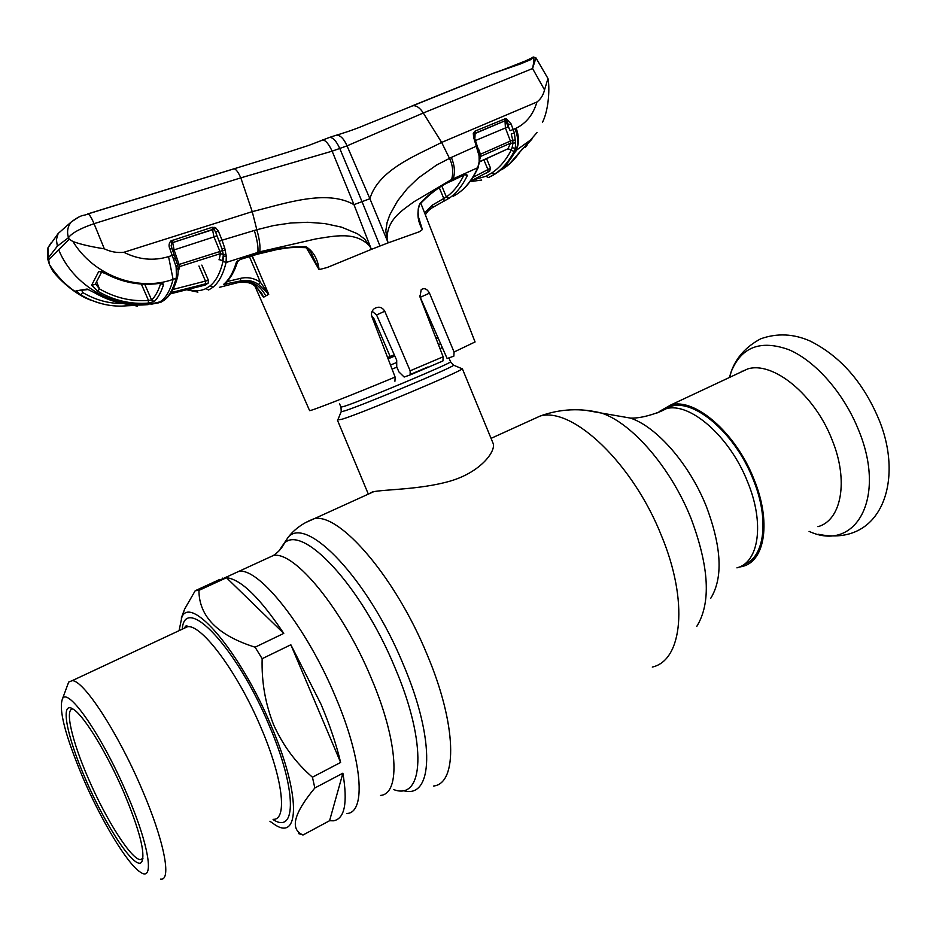 <?xml version="1.0" encoding="UTF-8"?>
<svg xmlns="http://www.w3.org/2000/svg" width="936" height="936" viewBox="0 0 936 936"><rect width="100%" height="100%" fill="white"/><g stroke="black" fill="none" stroke-linecap="round" stroke-linejoin="round"><path stroke-width="1.4" d="M662.08 410.775L671.334 406.247C694.968 398.982 735.38 433.742 753.117 479.279C769.696 519.398 764.63 557.727 743.839 564.537M335.556 696.957C306.669 627.26 259.026 567.509 238.902 571.334L231.765 574.61L238.902 571.334C259.026 567.509 306.669 627.26 335.556 696.957C362.665 760.289 366.374 812.623 346.928 813.513C366.374 812.623 362.665 760.289 335.556 696.957M461.565 368.527L462.162 368.772C462.29 371.065 362.934 412.846 342.108 419.223L337.826 419.878M368.363 494.114L372.458 491.915C384.017 489.271 419.246 489.844 449.444 481.315C480.449 472.551 496.267 451.129 493.085 443.29L492.944 442.962M438.071 337.779L436.117 338.633M394.828 356.031L388.112 358.827M387.621 357.564L394.29 354.814M435.825 337.896L437.791 337.124M817.935 526.675C841.452 520.393 848.94 480.8 832.081 439.815C814.671 394.559 772.902 360.898 747.583 368.971L738.305 373.312M738.925 567.181L742.845 566.35C765.227 560.816 771.299 521.118 753.936 479.162C735.918 432.877 694.851 397.566 670.855 404.937L659.19 411.571M742.061 371.042L741.768 371.697M123.798 792.312C139.616 830.314 145.606 853.527 141.745 861.939C135.638 871.533 105.616 826.266 85.504 779.068C66.292 735.251 59.494 699.017 73.792 709.558C84.532 716.508 107.324 753.831 123.798 792.312M141.745 861.939L142.892 858.511L140.412 859.634C131.251 859.622 105.698 819.105 88.195 778.167C71.92 740.902 64.373 708.318 72.973 709.02M83.14 778.249C65.099 735.439 58.266 708.821 62.642 698.42C68.691 687.691 102.445 736.457 126.652 793.295C149.456 845.582 155.037 883.256 140.026 871.931C127.05 863.507 101.31 820.556 83.14 778.249M67.018 686.579L68.679 682.075L72.154 680.671C83.409 680.004 117.445 731.753 141.593 788.416C164.046 840.095 172.002 880.963 160.664 879.126M179.057 630.677L181.97 616.789C191.517 595.05 240.412 651.959 271.183 725.809C300.514 793.716 300.128 841.932 274.646 824.558L269.931 821.258M262.15 658.698C261.483 681.817 265.333 703.907 273.698 724.967C283.035 745.559 295.94 762.98 312.437 777.208L340.622 762.442C336.387 744.635 329.858 725.248 321.048 704.293L290.85 644.764L262.15 658.698L255.095 647.197L283.76 633.403C259.939 597.776 240.844 579.208 226.477 577.734L198.935 590.382C199.017 616.485 217.737 635.427 255.095 647.197M181.268 618.111L184.626 609.079L195.214 590.71L198.935 590.382M195.214 590.71L219.831 579.407M283.76 633.403L226.477 577.734M222.592 578.132L222.511 578.857M329.577 820.72L333.38 820.813C344.705 818.942 347.876 803.065 342.892 773.194L314.835 787.983C293.635 813.595 289.692 829.273 303.018 835.006L329.577 820.72L342.892 773.194M340.622 762.442L290.85 644.764M312.437 777.208L314.835 787.983M303.018 835.006L298.607 833.613M249.432 256.663L260.407 282.262L268.527 293.986L258.57 284.497C252.942 280.718 246.928 279.536 240.54 280.976L223.669 284.322C228.992 279.864 233.193 272.61 236.281 262.56L241.02 258.956L257.412 253.937C273.172 248.859 289.364 246.437 305.978 246.683C313.443 251.456 317.819 259.108 319.094 269.638L327.226 267.485L371.381 249.374L353.983 204.656L362.033 201.649L379.993 246.004L371.381 249.374L369.814 246.226C355.715 230.911 334.058 236.141 315.888 238.914L259.763 251.807L226.079 262.489C223.224 274.213 218.872 282.45 212.999 287.188L208.611 290.02L205.92 288.592L210.237 285.784C216.017 281.069 220.276 272.914 223.037 261.331L223.248 255.937L222.277 260.618L219.235 259.459L220.381 253.656L179.759 266.538L178.051 272.294M319.094 269.638L306.435 247.876M226.84 281.631L240.587 278.343L240.54 280.976L239.206 281.865C251.059 280.039 259.904 284.719 265.765 295.928L268.726 294.302L252.229 255.809M219.375 287.329L237.861 282.649C244.202 281.221 250.216 282.379 255.867 286.112L263.484 297.297L261.413 292.617M251.878 255.914L254.51 261.144M254.604 285.398L309.57 410.541C308.073 412.203 348.648 396.396 395.121 377.079L371.861 316.543C370.937 313.42 371.721 310.81 374.201 308.704C378.542 306.095 382.063 306.938 384.766 311.232L410.155 370.808L443.137 356.78L442.95 360.933L427.483 367.591L410.155 374.926L410.155 370.808M410.155 374.926L404.165 377.032L398.947 371.943L396.735 366.889L396.7 360.231L376.576 314.964L372.13 311.255M395.121 377.079L394.933 381.268M443.137 356.78L419.96 296.934L421.212 289.622C424.371 287.68 427.132 288.85 429.484 293.144L454.065 352.006L475.067 341.956M454.065 352.006L453.855 356.136L447.139 358.535L419.609 295.834M428.033 366.924L410.67 374.306M371.627 315.806L373.792 318.334L390.148 356.522M237.03 261.343L236.679 262.419M223.669 284.322L224.851 283.526C230.373 278.752 234.667 271.264 237.756 261.074L237.779 260.653M236.281 262.56L237.756 261.074M305.978 246.683L305.452 247.654C286.744 247.022 286.147 248.379 277.664 249.385L257.271 254.264M319.047 269.638L310.869 252.275C309.137 249.631 307.371 248.099 305.545 247.666M219.398 241.277L222.078 240.201L224.792 248.332L221.879 248.59L215.666 232.186L218.357 231.087L222.078 240.201L256.827 229.718C259.494 239.043 260.477 246.402 259.763 251.807M328.466 137.756L329.694 137.358C333.146 137.569 336.492 141.266 339.733 148.426L362.033 201.649L369.907 198.713L347.034 145.852L332.14 151.164L353.983 204.656C326.605 189.025 285.538 203.358 252.229 211.641L256.827 229.718L273.686 225.541L290.71 223.014L307.722 222.277L324.745 223.564L341.511 227.132L357.482 233.766L364.572 238.984L369.814 246.226M379.993 246.004L388.183 242.857L369.907 198.713C378.39 169.814 416.227 155.458 441.64 142.424L423.271 113.01L347.034 145.852C343.98 138.879 340.493 135.299 336.586 135.123L334.948 135.626M477.348 145.759L451.374 157.4L436.539 165.075L418.334 177.992L407.382 188.499L397.671 200.737L389.867 214.672L387.106 222.452L385.796 230.841L387.118 239.534C386.521 219.082 403.416 209.758 413.969 201.743L451.608 179.513L477.781 167.708L479.173 161.682L479.068 155.774L473.628 137.288L473.288 133.275L475.055 131.099L505.978 118.462L511.068 123.844L514.414 133.123L515.537 142.74L515.338 148.356L514.227 151.351L515.783 150.661C519.211 144.776 519.34 137.288 516.204 128.185L510.143 130.736L505.51 120.767L505.978 118.462M422.382 229.589C417.362 220.802 416.614 212.027 420.135 203.287L418.989 205.85C418.099 207.979 417.901 211.606 418.392 216.742L422.382 229.589L419.199 231.8L388.183 242.857L387.118 239.534M451.608 179.513C453.574 172.341 452.849 165.274 449.455 158.313L441.64 142.424L536.948 102.001C533.321 114.367 526.406 123.096 516.204 128.185M535.954 57.903L547.981 78.519L544.53 89.868L532.572 68.539C533.965 61.963 534.257 58.126 533.462 57.026L535.954 57.903L532.572 68.539L423.283 112.987C419.925 107.804 416.461 105.382 412.881 105.721L411.84 106.025M240.821 177.852L94.045 223.681L104.329 248.824C110.623 251.866 117.14 253.024 123.88 252.287L252.229 211.641L240.821 177.852L332.14 151.164C328.758 143.968 325.599 140.236 322.698 139.955L321.68 140.353M240.798 177.84C238.259 172.177 236.024 169.147 234.105 168.749L87.82 213.899M329.694 137.358L308.95 145.326L285.995 152.767L88.019 213.911C89.517 214.484 91.529 217.737 94.045 223.681C80.484 228.314 71.967 232.97 68.492 237.65C66.69 231.8 67.603 226.582 71.23 221.996L78.332 217.316M123.88 252.287C138.587 259.717 153.469 261.167 168.562 256.616L173.09 279.361C170.574 289.201 166.924 296.162 162.15 300.257L160.185 301.778C121.914 312.87 74.704 289.329 58.664 249.736L69.182 239.242L68.492 237.65L57.353 246.168L48.181 258.043L47.947 247.806L50.86 243.067M58.664 249.736L48.695 259.693L48.181 258.043L47.502 258.371L47.947 247.806L58.172 233.485L56.394 239.651L57.353 246.168M412.051 105.943L482.847 77.384M481.923 77.793L479.618 78.823M505.978 118.509L508.459 124.874M491.107 176.272L500.093 170.457M501.544 169.252L509.699 163.589L537.042 132.549M531.823 58.418L533.064 57.096L530.946 59.553L520.65 63.87L492.324 73.675M336.574 135.123C336.433 135.217 353.188 130.244 364.841 125.143L494.103 72.95L520.17 63.823L530.361 59.565L532.596 57.353M530.946 59.553L530.361 59.565M526.851 60.278L531.987 57.845L531.753 58.863M530.244 59.6L533.204 57.037M544.53 89.868C543.348 95.004 540.821 99.052 536.948 102.001M515.783 150.661L532.373 138.68M69.182 239.242L72.961 241.523C80.332 244.273 90.792 246.706 104.329 248.824M160.501 302.375L150.965 304.282L160.781 302.305L164.818 299.555C169.709 295.355 173.464 288.3 176.085 278.39L173.09 279.361C137.44 292.196 93.284 275.079 72.961 241.523M98.771 271.417L106.119 273.698C122.873 282.379 140.365 285.585 158.582 283.304C161.893 282.964 163.519 283.479 163.461 284.848C161.097 292.231 158.032 297.8 154.241 301.532L148.239 303.124C130.666 304.457 113.853 300.503 97.812 291.271L91.611 285.281L98.771 271.417L101.392 271.557L106.025 273.874C122.78 282.578 140.236 285.796 158.395 283.549L158.582 283.304M95.542 283.76L99.45 288.873C115.046 297.859 131.391 301.708 148.496 300.421L151.62 300.07C155.388 296.361 158.395 290.85 160.641 283.538L163.461 284.848M148.239 303.124L148.496 300.421L141.359 284.064M144.717 284.24L151.62 300.07L154.241 301.532M96.654 281.865L99.45 288.873L97.812 291.271M91.611 285.281L95.156 284.439M133.286 305.475L127.951 305.721M128.302 304.422L127.612 305.756L121.458 306.119C107.336 306.283 93.764 302.527 80.742 294.863L75.956 290.885L87.118 289.037L95.425 293.202C111.489 302.293 128.302 306.154 145.852 304.785L148.122 304.633M158.125 303.007L160.185 301.778M48.695 259.693L49.374 264.35L52.088 269.837C56.417 276.916 74.669 294.817 91.342 300.339M105.592 304.621C82.005 299.286 63.297 285.96 49.468 264.619M137.206 306.212L132.432 304.844M127.612 305.756L121.458 306.119M81.982 290.78L82.649 292.488C95.39 299.988 108.67 303.65 122.499 303.475M82.649 292.488L80.742 294.863M88.335 289.505L75.956 290.885M95.425 293.202L87.118 289.037M147.56 304.656L145.724 304.797C128.197 306.142 111.419 302.293 95.378 293.225L95.355 293.155M212.133 227.284L212.577 229.449L172.048 242.833L172.692 242.553L174.084 249.912L179.759 266.538L178.226 268.211L178.016 273.71L176.448 275.43L176.12 266.666L170.013 249.175C168.503 246.063 168.808 243.301 170.925 240.915L212.133 227.284L215.584 227.682L218.357 231.087M178.016 273.885L177.618 276.775L176.085 278.39L176.448 275.43M178.226 268.363L176.588 269.311M224.792 248.332L226.301 256.499L223.248 255.937L223.213 254.416L220.381 253.656L219.96 251.491L177.629 264.911L178.238 268.152M175.383 258.628L177.629 264.911L176.12 266.666M175.313 258.418L173.686 259.377M172.949 289.458L208.412 280.32L208.248 283.058L205.546 283.842L205.522 281.198L198.935 265.999M205.546 283.842L171.136 292.594M208.248 283.058L205.159 285.082L170.27 293.881M168.562 256.616L174.213 254.826L177.079 263.507M171.768 248.637L170.013 249.175M174.096 254.884L171.124 245.735L172.048 242.833L170.925 240.915M172.715 242.412L172.236 240.213M172.692 242.553L212.542 229.741L213.981 236.913L172.563 250.415M216.661 235.825L213.981 236.913L219.96 251.491L222.464 250.485L221.879 248.59L215.666 232.186L214.285 229.788L212.542 229.741M222.277 260.618L219.644 259.763M187.867 289.353C194.559 291.412 200.585 291.166 205.92 288.592M226.301 256.499L226.079 262.489L223.037 261.331M225.986 254.463L223.213 254.416L222.464 250.485L225.26 250.52M214.285 229.788L215.584 227.682M223.493 284.614L224.862 283.526M226.711 284.287L226.746 281.736M240.587 278.343C247.607 276.787 254.218 278.097 260.407 282.262L258.57 284.497M263.367 296.946L262.267 294.325L255.762 286.147C249.853 284.041 254.311 281.993 238.937 282.415M490.944 176.366L493.237 175.149M511.126 150.357L514.227 151.351C508.833 161.483 502.328 169.065 494.734 174.096L488.569 177.547L485.854 176.307L491.926 172.879C499.403 167.918 505.803 160.407 511.126 150.357L512.097 147.677L511.044 149.783L507.721 149.07M531.601 139.534L518.649 153.223M516.508 150.345L514.145 153.34C508.927 162.197 502.878 168.901 495.986 173.452L492.933 175.313M514.145 153.34L515.584 150.743C518.614 145.033 518.427 137.697 515.011 128.723M473.031 179.958L485.854 176.307M489.762 171.066L487.995 172.002L487.913 169.568L490.405 167.825L489.762 171.066L485.924 173.242M487.995 172.002L470.188 181.303M472.867 177.407L487.913 169.568L483.889 159.904M479.875 161.554L507.944 148.789L510.576 143.149L480.566 156.429L480.11 157.611M479.852 161.752L507.944 148.789L511.044 149.783M479.232 160.758L479.56 159.939L479.946 160.711L479.173 161.682M479.665 159.436L479.396 161.565M478.822 149.713L480.437 154.323L480.086 156.792M479.77 154.545L510.389 141.055L505.417 127.951L475.769 140.423M515.338 148.356L512.097 147.677L512.963 143.36L510.576 143.149L510.389 141.055L512.752 140.119L511.22 133.977L514.414 133.123M479.618 154.557L479.068 155.774M474.318 137.136L479.513 153.024L480.063 158.851L479.302 159.611M479.513 153.024L478.717 153.691M474.903 137.955L475.102 133.497L504.984 120.802L475.195 133.204L474.248 134.492L474.575 137.007L473.628 137.288M474.271 134.445L473.288 133.275M475.055 131.099L475.195 133.204L474.388 134.094M511.068 123.844L508.002 125.061L508.482 126.734L505.417 127.951L504.89 118.673M508.482 126.734L510.143 130.736M515.537 142.74L512.963 143.36L512.752 140.119L515.385 140.236M420.135 203.287C429.437 193.424 440.224 185.784 452.497 180.356L465.473 174.33L467.474 175.278C462.56 185.515 456.487 193.144 449.28 198.151L432.502 207.558L428.325 210.717L425.33 214.765M418.778 218.673L422.393 229.566M452.205 180.706L465.473 174.33M464.771 174.856L467.474 175.278M424.546 212.764L432.315 205.159L446.367 196.958L449.28 198.151M441.85 186.17L446.367 196.958C453.235 192.161 459.05 184.942 463.811 175.301M444.073 201.193L443.91 198.783L439.276 187.738M429.402 209.301L431.964 207.886M453.141 196.338L457.318 193.857C465.438 188.417 472.259 179.7 477.781 167.708L479.946 160.711M524.979 147.677L527.202 144.963M525.026 61.846L512.179 66.76M530.209 59.623L525.014 61.671M500.397 170.2L502.468 169.205C509.161 165.075 515.163 159.097 520.463 151.258L522.23 149.035M523.762 61.589L521.937 62.302M278.776 551.14L283.83 543.711C301.825 522.838 361.343 585.597 395.191 668.199C427.495 743.804 423.891 801.52 393.448 789.493M282.333 546.612L288.265 537.135C306.926 515.327 368.597 579.676 403.498 664.934C436.012 741.136 432.994 800.268 402.878 790.499M305.288 522.721L314.379 518.649C339.745 512.963 395.425 577.184 427.038 654.404C456.791 724.476 457.844 783.444 433.637 786.018M528.255 421.457L540.294 415.982C572.68 406.856 632.759 463.168 661.448 535.696C688.802 601.368 682.496 660.512 652.287 667.064M585.058 410.19L601.614 413.104C631.999 423.107 670.808 467.672 690.943 518.193C709.254 566.947 711.196 603.018 696.758 626.418M615.771 415.561L630.361 418.076C656.662 426.676 689.493 464.08 706.352 506.47C721.703 547.385 723.177 577.992 710.74 598.291M657.271 412.881L665.976 408.763C689.516 401.544 729.869 436.422 747.653 482.028C764.77 523.376 758.897 562.477 736.936 567.86M265.918 558.921L273.488 555.446C294.676 551.093 343.044 609.71 371.534 678.775C398.303 741.511 400.9 793.927 380.519 795.424M450.532 361.752L450.544 361.776C454.194 361.975 364.186 399.812 345.08 406.084L340.973 407.16L341.23 411.489M453.293 365.005L453.667 365.215C453.398 367.193 364.104 404.668 345.209 410.717L341.125 411.828L337.627 420.358M442.342 347.548L439.99 348.648M396.747 367.193L392.067 369.135M440.657 343.688L438.457 344.682M396.712 362.466L390.499 365.052M809.067 531.355C855.434 552.872 887.035 498.385 858.581 430.08C843.921 393.26 815.455 360.957 788.849 349.69C760.617 339.581 741.394 346.917 731.203 371.674L729.39 377.5M273.558 819.339C287.586 819.491 282.801 778.319 261.214 728.161C238.154 673.101 201.965 624.464 187.621 626.675L182.695 628.98M182.251 629.191C184.801 593.213 236.399 646.671 269.205 725.505C296.724 789.223 296.806 835.099 273.078 819.585M265.765 295.928L263.484 297.297M376.576 314.964L384.766 311.232M420.381 297.262L429.484 293.144M372.727 318.813L373.792 318.334M254.311 230.443C257.189 239.745 258.383 247.069 257.903 252.404L257.166 254.288L240.786 259.295M58.172 233.485L71.23 221.996C82.871 213.338 83.351 216.356 88.019 213.911L87.563 213.97M161.682 301.813L160.781 302.305M177.524 277.161C174.903 287.013 171.077 294.196 166.046 298.678L162.15 300.257M201.825 265.099L208.412 280.32M212.999 287.188L210.237 285.784M239.206 281.865L237.732 282.672M224.897 284.661L225.915 282.567M494.734 174.096L491.926 172.879M486.591 158.675L490.405 167.825M451.374 157.4C454.802 165.964 455.352 173.125 453.012 178.893L451.959 180.823C441.64 184.977 431.005 192.676 420.065 203.919M446.133 197.157L448.777 198.479M432.315 205.159L432.502 207.558L431.344 208.248M197.473 590.359L273.488 555.446C278.823 551.69 282.274 547.771 283.83 543.711L288.265 537.135C294.875 528.781 303.592 522.616 314.379 518.649L373.745 491.669M491.049 438.364L540.294 415.982C560.278 408.786 580.718 407.827 601.614 413.104L630.361 418.076C638.013 418.45 647.993 416.298 660.325 411.594L671.334 406.247M448.941 357.891L450.544 361.776L453.667 365.215L462.162 368.772M462.279 368.573L493.085 443.29M339.511 403.662L340.973 407.16M337.498 420.311L368.269 493.974M747.583 368.971L670.855 404.937M729.706 377.348L731.203 371.674C736.141 357.669 745.969 346.706 760.675 338.82C777.137 332.959 793.658 333.719 810.26 341.102C840.434 356.323 863.273 382.356 878.787 419.223C904.27 479.981 882.051 547.466 818.286 534.269M62.642 698.42L68.679 682.075M72.154 680.671L187.621 626.675C186.404 627.167 187.949 622.896 183.994 628.372M181.97 616.789L184.626 609.079M140.412 859.634L142.939 858.312M252.1 255.844L253.083 257.809M214.765 227.319L212.484 228.559M209.114 230.572L208.295 231.098M329.671 137.358L336.586 135.123M505.253 166.655L501.79 169.065M547.981 78.519C549.689 86.44 549.245 108.529 542.529 122.288M158.488 283.538L160.618 283.187M95.215 284.31L101.72 271.92M133.38 305.51L127.787 305.744M49.374 264.35L47.514 258.371M162.934 301.053L162.267 301.45M165.204 299.403L163.964 300.362M219.621 259.389L218.977 259.798M186.451 289.715L197.905 292.126M518.79 153.094L512.015 161.284M469.907 181.666L481.701 180.04M478.436 167.123C472.914 178.554 466.947 186.662 460.524 191.47M432.198 207.745L429.32 209.336M475.078 341.979L420.755 203.089M529.565 59.331L497.929 71.815"/></g></svg>

